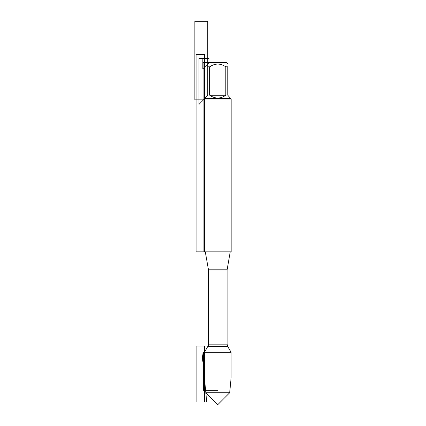 <?xml version="1.0" encoding="UTF-8"?>
<svg xmlns="http://www.w3.org/2000/svg" width="426" height="426" viewBox="0 0 426 426"><rect width="100%" height="100%" fill="white"/><g stroke="black" fill="none" stroke-linecap="round" stroke-linejoin="round"><path stroke-width="0.64" d="M204.358 251.846L231.158 251.846L231.158 99.034L204.358 99.034L204.358 251.846L204.358 54.4L196.082 54.4L196.082 251.846L204.358 251.846M227.165 269.168L208.351 269.168L205.295 251.846L208.42 269.562L208.42 345.374L204.411 352.318L231.105 352.318L227.708 346.434L227.095 344.155L227.095 269.962L230.221 251.846M203.117 251.846L203.117 62.675L209.033 62.675L202.824 68.884L202.824 58.538L209.033 58.538L209.033 62.675L226.483 62.675L227.793 63.985M209.709 95.243C215.077 98.976 220.439 98.976 225.807 95.243L209.709 95.243L209.709 66.813C215.077 63.176 220.444 63.176 225.807 66.813L227.793 66.813C227.793 63.176 227.793 63.176 227.793 66.813L227.793 95.243L231.158 99.034M225.807 95.243L225.807 66.813M230.62 98.497L204.895 98.497L198.979 104.413L198.979 58.538L204.895 58.538L204.895 98.497L204.895 98.071L207.723 95.243L207.723 66.813C207.723 63.176 207.723 63.176 207.723 66.813L209.709 66.813M204.895 98.497L204.358 99.034M229.678 392.777L217.761 404.7L205.838 392.777L229.678 392.777L231.105 377.931L204.411 377.931L204.411 352.318L207.808 346.434L227.708 346.434M205.838 392.777L204.411 377.931M203.378 390.322L217.761 390.322L203.378 390.322L203.378 352.318M203.117 99.849L194.842 99.849L194.842 21.3L207.723 21.3L207.723 66.813M204.411 346.109L204.411 401.968L196.136 401.968L196.136 346.109L204.411 346.109M206.716 401.968L201.956 352.318L201.956 401.968L206.716 401.968L201.956 352.318M227.095 269.962L208.42 269.962L208.42 344.155L227.095 344.155M208.42 344.155L207.808 346.434M208.351 269.168L208.42 269.962M209.033 62.675L207.723 63.985M231.105 377.931L231.105 352.318"/></g></svg>
